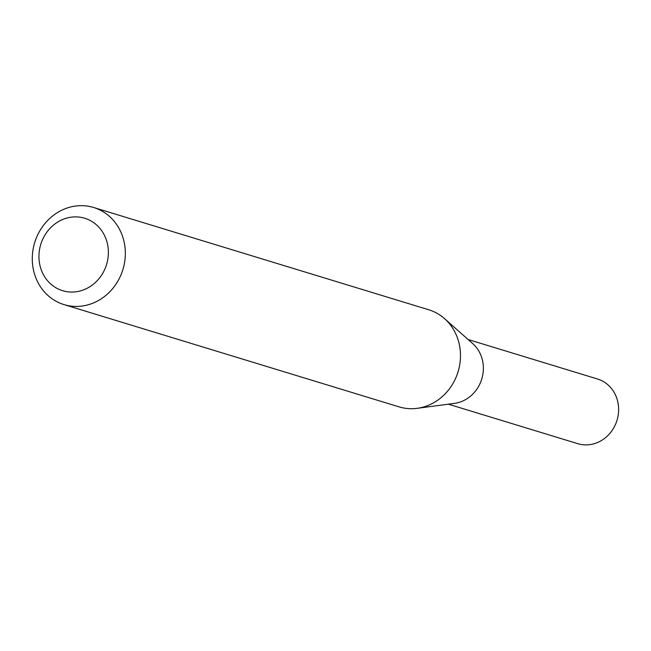 <?xml version="1.0" encoding="UTF-8"?>
<svg xmlns="http://www.w3.org/2000/svg" width="651" height="651" viewBox="0 0 651 651"><rect width="100%" height="100%" fill="white"/><g stroke="black" fill="none" stroke-linecap="round" stroke-linejoin="round"><path stroke-width="0.98" d="M93.63 207.49L428.773 309.778A50.762 46.123 107 0 1 444.552 318.648L472.756 343.63A33.811 30.719 107 0 1 483.188 364.633A33.811 30.719 107 0 1 454.528 403.36L417.177 408.332A50.762 46.123 107 0 1 399.128 406.883L63.993 304.595A50.762 46.123 107 0 1 32.55 264.192A50.762 46.123 107 0 1 93.63 207.49A50.762 46.123 107 0 1 125.065 247.901A50.762 46.123 107 0 1 63.993 304.595M468.11 339.513L597.512 379.004A33.811 30.719 107 0 1 618.45 405.915A33.811 30.719 107 0 1 577.771 443.673L448.368 404.181M444.552 318.648A50.762 46.123 107 0 1 460.208 350.181A50.762 46.123 107 0 1 417.177 408.332M108.164 248.397A37.872 34.405 -73 0 0 69.885 217.377A37.872 34.405 -73 0 0 39.15 260.546A37.872 34.405 -73 0 0 77.42 291.567A37.872 34.405 -73 0 0 108.164 248.397"/></g></svg>
